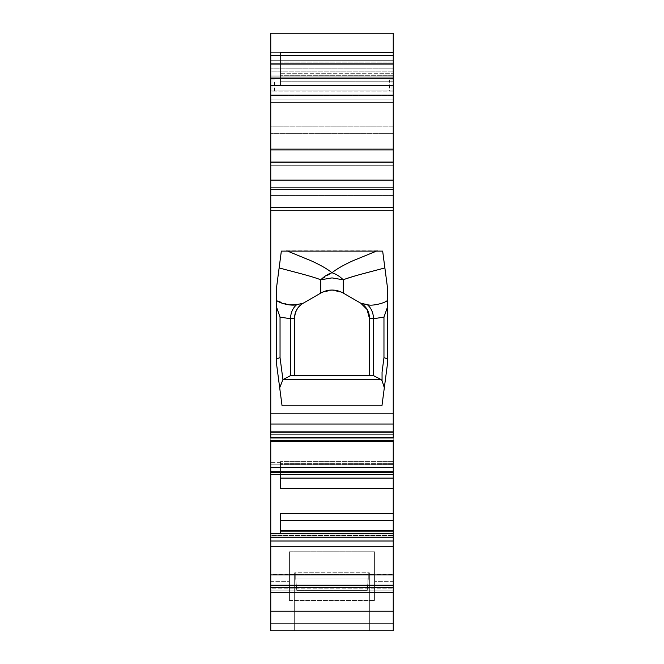 <?xml version="1.0" encoding="UTF-8"?>
<svg xmlns="http://www.w3.org/2000/svg" width="664" height="664" viewBox="0 0 664 664"><rect width="100%" height="100%" fill="white"/><g stroke="black" fill="none" stroke-linecap="round" stroke-linejoin="round"><path stroke-width="0.5" stroke-dasharray="3.32 2.49" d="M280.299 259.068L279.129 267.916C295.065 272.248 311.341 276.075 320.803 279.81L320.803 293.065L303.249 303.199L320.803 293.065L332.008 290.06L343.213 293.065L360.768 303.199L343.213 293.065L343.213 279.81L362.337 273.908M384.58 267.999L382.663 251.117L377.193 250.818L352.708 260.861C343.213 265.21 336.316 269.177 332.008 272.779L320.803 279.81L332.008 277.901L343.213 279.81C338.715 275.718 334.98 273.369 332.008 272.779C327.701 269.186 320.803 265.21 311.3 260.861L286.815 250.818L281.345 251.117L276.656 286.715L276.656 307.457L276.656 300.493L289.346 304.909M393.246 85.49L280.465 85.49L280.465 81.755L280.465 85.49L270.754 85.49L393.246 85.49L270.754 85.49L270.754 180.135L393.246 180.135L393.246 52.622L393.246 85.49L393.246 52.622L280.465 52.622L280.465 75.754L280.465 73.687L393.246 73.687L393.246 52.622L280.465 52.622L393.246 52.622L280.465 52.622L280.465 73.687L393.246 73.687L393.246 85.49L393.246 55.61L270.754 55.61L270.754 78.02L393.246 78.02M270.754 467.049L270.754 464.177L270.754 467.589L270.754 467.049L393.246 467.049L393.246 461.663L393.246 471.457L393.246 467.049L270.754 467.049M270.754 540.994L270.754 537.217L393.246 537.217L393.246 540.994L270.754 540.994L270.754 590.097L270.754 587.532L270.754 590.097L393.246 590.097L393.246 540.994M270.754 592.296L270.754 587.283L393.246 587.283L393.246 592.296L270.754 592.296L270.754 630.8L270.754 581.697L270.754 630.8L393.246 630.8L393.246 574.236L393.246 630.8L270.754 630.8L393.246 630.8L393.246 592.296M270.754 468.61L270.754 474.204L270.754 468.61M274.489 91.159L274.489 79.896L270.754 79.896L272.995 79.896L272.987 91.159L391.021 91.159L270.754 91.159L270.754 79.854L270.754 91.159L272.987 91.159M274.489 79.896L272.995 79.896M389.527 79.896L393.246 79.896L393.246 91.159L393.246 79.896L389.527 79.896L389.527 91.159M270.754 81.606L270.754 189.605L393.246 189.605L393.246 62.931L393.246 189.605L393.246 180.201L393.246 189.605L270.754 189.605L270.754 133.323L270.754 189.605L393.246 189.605L270.754 189.605L270.754 81.606M270.754 165.734L270.754 78.618L393.246 78.618L393.246 71.148L393.246 195.54L393.246 78.618L270.754 78.618L393.246 78.618L270.754 78.618L270.754 195.54L270.754 165.734L393.246 165.734L270.754 165.734M393.246 55.61L393.246 33.2L270.754 33.2L393.246 33.2L393.246 68.01L393.246 33.2L270.754 33.2L270.754 55.61M280.465 478.097L280.465 461.837L280.465 488.272L280.465 478.097L280.465 488.272L393.246 488.272L393.246 469.821L393.246 474.345L270.754 474.345L270.754 462.684L270.754 464.177L270.754 462.684L280.465 462.684L280.465 461.663L280.465 478.097L393.246 478.097M280.465 530.37L393.246 530.37L393.246 513.38L280.465 513.38L280.465 533.491M393.246 537.217L393.246 530.37M295.746 572.766L295.746 578.966L295.746 572.766L294.658 572.766L295.746 572.766L295.746 578.966L332.008 578.966L295.746 578.966L295.746 572.766L294.658 572.766L369.35 572.766L368.263 572.766L368.263 578.966L295.746 578.966L368.263 578.966L368.263 572.766L295.746 572.766M332.008 630.8L294.658 630.8L332.008 630.8M293.289 318.529L294.658 318.081L294.658 375.484L294.658 318.081L294.658 375.484L369.358 375.484L369.358 318.081C369.134 311.59 366.271 306.627 360.768 303.199A17.181 17.181 0 0 1 369.358 318.081L370.744 318.529M364.428 304.104L360.768 303.199M303.249 303.199L303.249 303.199A17.181 17.181 0 0 0 294.658 318.081C294.874 311.59 297.738 306.627 303.249 303.199L303.05 303.315M294.542 318.18A17.181 17.09 -120 0 1 303.066 303.307M369.358 375.484L294.658 375.484M343.213 293.065L360.95 303.307A17.181 17.09 120 0 1 369.474 318.18M296.808 590.694L367.2 590.694L296.808 590.694L367.2 590.694L296.808 590.694L367.2 590.694L296.808 590.694L367.2 590.694L296.808 590.694L295.746 578.966L296.808 590.694M370.761 318.537L373.417 318.77L373.417 375.558L290.591 375.558L290.616 318.762M301.298 303.797L296.841 304.577A17.181 14.832 -93.7 0 0 290.591 318.77L280.042 317.085L276.656 307.457L276.656 358.834L276.656 307.457M387.062 284.491L387.353 307.457L383.966 317.085L373.417 318.77A17.181 14.832 -86.3 0 0 367.167 304.577L366.993 304.544M387.353 358.834L387.353 364.743L384.323 387.751L387.353 364.743L387.353 307.457L387.353 358.834L383.966 357.647L382.057 372.155L382.057 380.638L384.323 387.751L381.941 405.837L387.353 364.743L387.353 286.715L384.282 263.401M276.656 364.743L276.656 358.834L276.656 364.743L282.067 405.837L276.656 364.743L276.988 284.175M367.698 585.241L368.263 578.966L367.2 590.694L368.263 578.966L332.008 578.966L368.263 578.966L368.263 572.766L369.35 572.766L368.263 572.766L367.698 585.241M289.429 551.801L374.587 551.801L289.429 551.801L374.587 551.801L289.429 551.801L289.429 600.505L374.587 600.505L374.587 551.801L374.587 574.236L289.429 574.236L289.429 551.801L289.429 600.505L289.429 574.236L374.587 574.236L374.587 581.697L374.587 574.236L393.246 574.236L374.587 574.236L374.587 551.801L374.587 600.505L374.587 581.697L374.587 600.505L289.429 600.505L289.429 551.801M295.746 578.966L296.31 585.241L295.746 578.966M373.417 375.558L380.945 379.493L382.057 380.638M384.323 387.751L381.941 405.837L282.067 405.837L279.685 387.751L282.939 379.617L290.591 375.558M280.042 317.085L280.042 357.647L276.656 358.834M387.353 307.457L387.353 300.493C381.219 304.295 374.488 305.656 367.167 304.577M280.465 474.345L280.465 462.684L270.754 462.684L270.754 535.848L280.465 535.848L270.754 535.848L270.754 533.491L270.754 537.217M377.193 250.818L286.815 250.818M393.246 464.418L280.465 464.418L393.246 464.418L393.246 463.621L393.246 469.821L393.246 464.418M393.246 91.159L391.021 91.159L393.246 91.159L393.246 126.857L393.246 91.159M280.465 85.49L280.465 62.026L280.465 85.49M280.465 81.755L280.465 75.754L280.465 81.755L393.246 81.755L280.465 81.755M393.246 76.916L393.246 79.854L393.246 76.916L270.754 76.916L270.754 79.854L270.754 76.916L393.246 76.916M393.246 133.323L393.246 126.857L270.754 126.857L270.754 99.89L270.754 133.323L270.754 126.857L393.246 126.857L393.246 180.201L393.246 133.323L270.754 133.323L393.246 133.323M393.246 63.893L393.246 60.69L393.246 64.284L270.754 64.284L393.246 63.893M393.246 60.69L393.246 68.16L393.246 60.69L270.754 60.69L393.246 60.69L270.754 60.69L270.754 71.148L270.754 60.69L393.246 60.69L270.754 60.69L270.754 64.284L270.754 60.69L393.246 60.69M393.246 68.16L393.246 71.148L393.246 68.16L270.754 68.16L393.246 68.16M393.246 195.54L393.246 210.397L393.246 195.54L270.754 195.54L270.754 202.927L270.754 195.54L393.246 195.54M393.246 437.31L393.246 431.65L393.246 440.398L270.754 440.398L270.754 431.65L270.754 437.31L270.754 434.339L393.246 434.339L393.246 437.31L270.754 437.31L270.754 437.941L270.754 437.31L270.754 437.941L393.246 437.941L393.246 437.31L270.754 437.31M393.246 474.204L393.246 471.457L393.246 474.204L270.754 474.204L393.246 474.204M393.246 535.001L393.246 537.466L393.246 533.723L393.246 537.342L393.246 535.001L280.465 535.001L393.246 535.001M393.246 588.155L393.246 590.097L270.754 590.097L270.754 588.155L393.246 588.155L270.754 588.155M393.246 488.272L393.246 513.38M270.754 474.345L270.754 472.378L393.246 472.378L393.246 474.345M393.246 472.378L393.246 431.65L393.246 434.339L270.754 434.339L270.754 431.65L270.754 472.378M393.246 437.941L393.246 413.821L270.754 413.821L270.754 437.941M393.246 180.135L393.246 413.821M270.754 94.097L270.754 91.159L270.754 95.392L270.754 94.097L393.246 94.097L270.754 94.097M270.754 95.392L270.754 99.89L270.754 95.392L393.246 95.392L270.754 95.392M270.754 71.148L270.754 78.618L270.754 71.148L393.246 71.148L270.754 71.148M270.754 210.397L393.246 210.397L270.754 210.397L270.754 202.927L270.754 210.397M270.754 537.342L270.754 535.848L270.754 537.466L270.754 536.006L270.754 537.342L393.246 537.342L270.754 537.342M270.754 535.458L270.754 533.723L270.754 535.458L393.246 535.458L270.754 535.458M270.754 574.236L270.754 581.697L270.754 574.236L289.429 574.236L270.754 574.236M270.754 180.135L270.754 207.533L393.246 207.533M270.754 207.533L270.754 413.821M270.754 85.49L270.754 78.02M393.246 587.532L270.754 587.532L393.246 587.532M270.754 467.589L393.246 467.589L270.754 467.589M393.246 102.555L270.754 102.555L393.246 102.555M393.246 68.01L270.754 68.01L393.246 68.01M393.246 62.026L280.465 62.026L393.246 62.026M383.966 317.085L383.966 357.647M283.063 379.493L380.945 379.493M280.042 357.647L282.939 379.617M391.021 79.896L391.021 91.159M393.246 461.837L280.465 461.837L393.246 461.837M393.246 463.621L280.465 463.621L393.246 463.621M393.246 520.584L280.465 520.584M280.465 531.167L393.246 531.167M393.246 581.697L374.587 581.697L393.246 581.697M270.754 52.315L393.246 52.315L270.754 52.315M270.754 74.999L393.246 74.999L270.754 74.999M270.754 99.89L393.246 99.89L270.754 99.89M393.246 148.902L270.754 148.902L393.246 148.902M393.246 162.514L270.754 162.514L393.246 162.514M393.246 180.201L270.754 180.201L393.246 180.201M270.754 187.597L393.246 187.597L270.754 187.597M393.246 161.161L270.754 161.161L393.246 161.161M270.754 150.811L393.246 150.811L270.754 150.811M393.246 95.641L270.754 95.641L393.246 95.641M393.246 63.628L270.754 63.628L393.246 63.628M270.754 78.618L393.246 78.618L270.754 78.618M270.754 90.968L393.246 90.968L270.754 90.968M393.246 149.591L270.754 149.591L393.246 149.591M393.246 202.927L270.754 202.927L393.246 202.927M270.754 431.783L393.246 431.783L270.754 431.783M270.754 432.604L393.246 432.604L270.754 432.604M393.246 471.457L270.754 471.457L393.246 471.457M270.754 464.177L393.246 464.177L270.754 464.177M270.754 536.006L393.246 536.006L270.754 536.006M393.246 623.33L270.754 623.33L393.246 623.33M270.754 581.697L289.429 581.697L270.754 581.697M270.754 611.137L393.246 611.137M270.754 585.233L393.246 585.233M270.754 574.858L393.246 574.858M393.246 546.298L270.754 546.298M393.246 533.723L270.754 533.723M270.754 467.149L393.246 467.149M393.246 441.203L270.754 441.203M393.246 424.047L270.754 424.047M393.246 75.754L280.465 75.754L393.246 75.754M270.754 62.931L393.246 62.931L270.754 62.931M294.658 572.766L294.658 630.8L294.658 572.766M369.358 572.766L369.358 630.8L369.358 572.766M393.246 461.654L280.465 461.654L393.246 461.654M270.754 64.284L393.246 64.284L270.754 64.284M393.246 431.65L270.754 431.65L393.246 431.65M393.246 537.475L270.754 537.475L393.246 537.475M393.246 533.491L270.754 533.491"/><path stroke-width="1" d="M294.658 375.484L294.658 318.081L290.591 318.77A17.181 14.832 86.3 0 1 296.841 304.577L303.066 303.307L320.803 293.065A22.41 22.41 0 0 1 332.008 290.06A22.41 22.41 0 0 0 320.803 293.065C328.273 289.081 335.743 289.081 343.213 293.065A22.41 22.41 0 0 0 332.008 290.06A22.41 22.41 0 0 1 343.213 293.065L360.95 303.307L367.167 304.577C371.126 306.536 384.937 303.166 387.353 300.493L387.353 286.715L384.879 267.916C368.943 272.248 352.667 276.075 343.213 279.81A22.41 16.592 50 0 0 332.008 272.779A22.41 16.592 -50 0 0 320.803 279.81L332.008 277.901L343.213 279.81L343.213 293.065M270.754 587.532L270.754 540.994L393.246 540.994L393.246 537.217L270.754 537.217L270.754 533.723L393.246 533.723L270.754 533.491L270.754 440.398L393.246 440.398L393.246 472.378L270.754 472.378M393.246 540.994L393.246 587.532M270.754 180.135L270.754 207.533L393.246 207.533L393.246 180.135L270.754 180.135L270.754 85.49L393.246 85.49L393.246 180.135M393.246 472.378L393.246 488.272L280.465 488.272L280.465 474.345M280.465 533.491L280.465 513.38L393.246 513.38L393.246 533.491M369.358 318.081L367.051 309.49L360.768 303.199A17.181 17.181 0 0 1 369.358 318.081L369.358 375.484M276.656 307.457L280.042 317.085L290.591 318.77L290.591 375.558L373.417 375.558L373.417 318.77L369.474 318.18A17.181 17.09 120 0 0 360.95 303.307L360.768 303.199M294.658 318.081C294.874 311.59 297.738 306.627 303.249 303.199A17.181 17.181 120 0 0 294.658 318.081M303.066 303.307A17.181 17.09 -120 0 0 294.542 318.18M387.353 307.457L383.966 317.085L373.417 318.77A17.181 14.832 93.7 0 0 367.167 304.577M290.616 318.762L293.289 318.529M303.05 303.315L301.298 303.797M276.988 284.175L279.129 267.916C295.065 272.24 311.341 276.091 320.803 279.81L320.803 293.065L303.249 303.199M366.993 304.544L364.428 304.104M290.591 375.558L282.939 379.617L279.685 387.751L276.656 364.743L276.656 286.715L281.345 251.117L382.663 251.117L387.353 286.715L387.353 364.743L381.941 405.837L282.067 405.837L276.656 364.743M387.353 358.834L383.966 357.647L382.057 372.155L382.057 380.638L380.945 379.493L373.417 375.558M384.323 387.751L382.057 380.638M280.042 317.085L280.042 357.647L276.656 358.834M280.299 259.068L276.656 286.715L276.656 300.493C279.976 303.514 292.293 306.361 296.841 304.577L289.346 304.909M384.282 263.401L387.062 284.491M362.337 273.908L384.58 267.999M286.815 250.818L311.3 260.861C320.795 265.21 327.692 269.177 332.008 272.779C336.308 269.186 343.205 265.21 352.708 260.861L377.193 250.818M393.246 530.37L280.465 530.37M393.246 55.61L393.246 33.2L270.754 33.2L270.754 55.61L393.246 55.61L393.246 85.49M270.754 207.533L270.754 413.821L393.246 413.821L393.246 207.533M393.246 413.821L393.246 437.941L270.754 437.941L270.754 424.047L393.246 424.047M393.246 437.31L393.246 437.941M393.246 513.38L393.246 488.272M393.246 533.723L393.246 537.217M393.246 592.296L393.246 587.283L270.754 587.283L270.754 592.296L393.246 592.296L393.246 611.137L270.754 611.137L270.754 592.296M270.754 611.137L270.754 630.8L393.246 630.8L393.246 611.137M393.246 78.02L270.754 78.02L270.754 55.61M270.754 413.821L270.754 424.047M270.754 437.941L270.754 437.31M270.754 537.217L270.754 540.994M270.754 78.02L270.754 85.49M393.246 478.097L280.465 478.097M280.042 357.647L282.939 379.617M380.945 379.493L283.063 379.493M383.966 357.647L383.966 317.085M393.246 531.167L280.465 531.167M280.465 520.584L393.246 520.584M270.754 441.203L393.246 441.203M393.246 467.149L270.754 467.149M270.754 546.298L393.246 546.298M393.246 574.858L270.754 574.858M393.246 585.233L270.754 585.233M393.246 474.345L270.754 474.345"/></g></svg>
